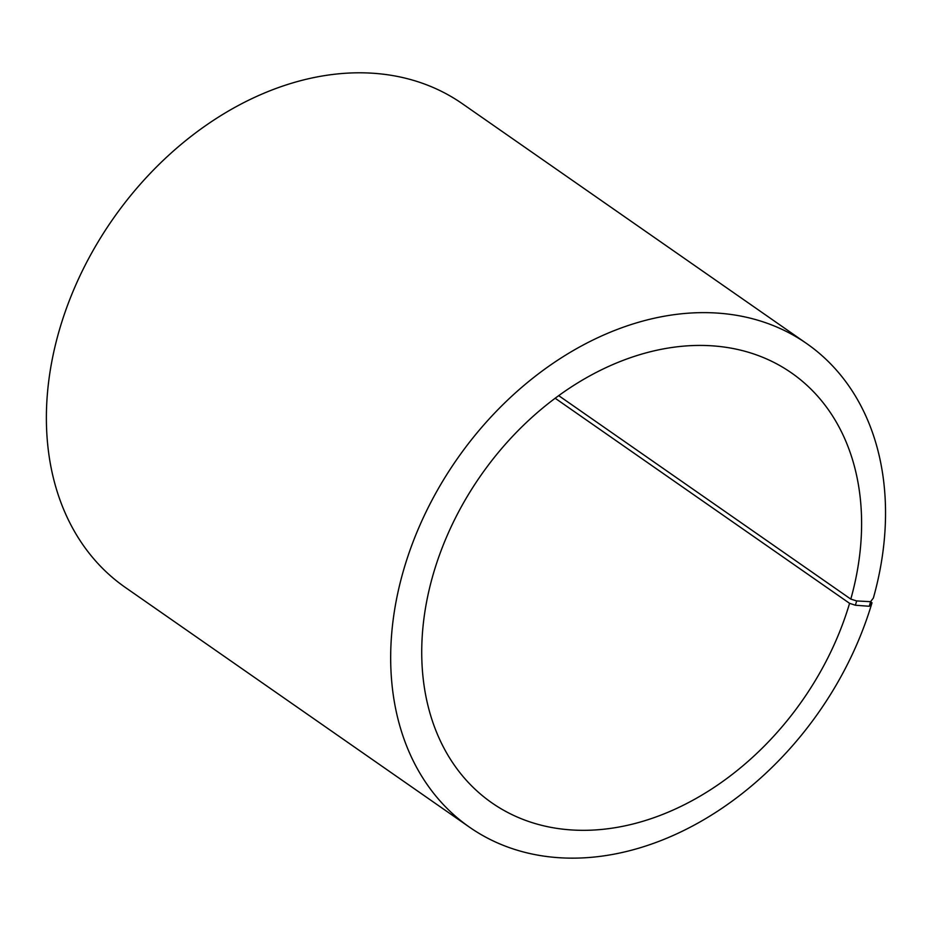 <?xml version="1.0" encoding="UTF-8"?>
<svg xmlns="http://www.w3.org/2000/svg" width="932" height="932" viewBox="0 0 932 932"><rect width="100%" height="100%" fill="white"/><g stroke="black" fill="none" stroke-linecap="round" stroke-linejoin="round"><path stroke-width="1.4" d="M558.676 395.622L850.799 599.101A262.02 196.244 124.9 0 0 791.443 372.882A262.02 196.244 124.9 0 0 480.656 475.716A262.02 196.244 124.9 0 0 491.91 802.883A262.02 196.244 124.9 0 0 849.576 603.33L855.413 605.241L869.276 606.266L872.003 602.771L870.43 601.676M555.134 398.22L849.576 603.33M850.799 599.101L856.659 600.942L855.413 605.241M856.659 600.942L870.593 601.688L869.276 606.266M870.593 601.688L873.377 598.018A294.768 220.768 124.9 0 0 806.611 343.524A294.768 220.768 124.9 0 0 456.971 459.208A294.768 220.768 124.9 0 0 469.635 827.278A294.768 220.768 124.9 0 0 872.003 602.771M806.611 343.524L462.319 103.697A294.768 220.768 124.9 0 0 112.679 219.381A294.768 220.768 124.9 0 0 125.342 587.451L469.635 827.278"/></g></svg>
